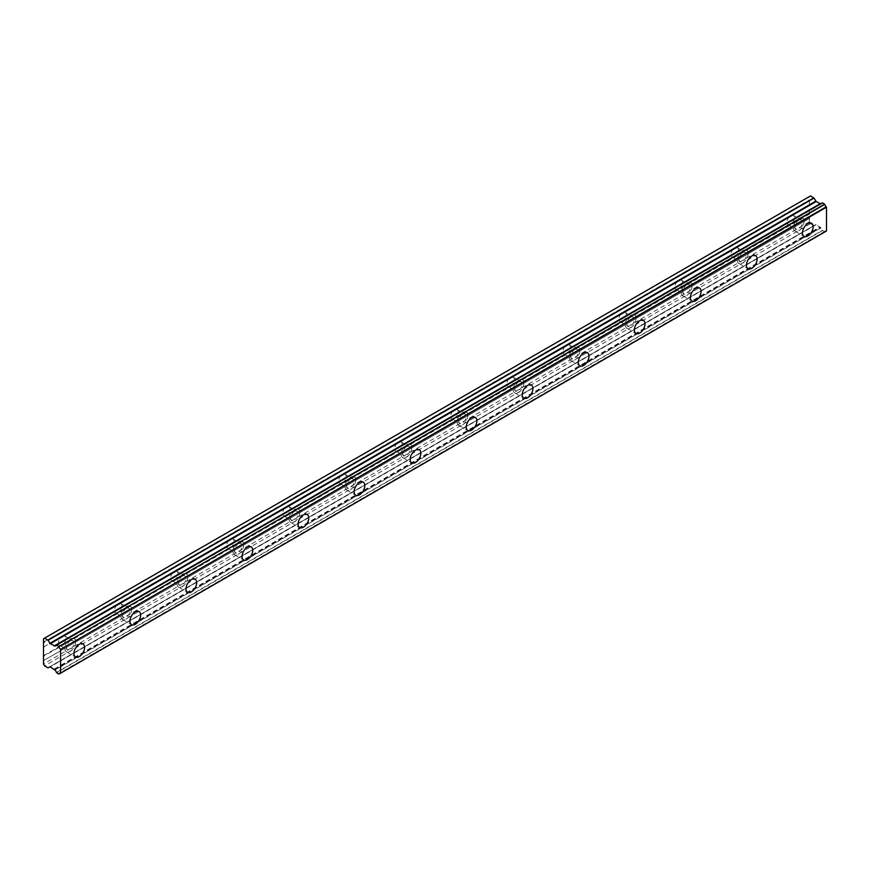 <?xml version="1.0" encoding="UTF-8"?>
<svg xmlns="http://www.w3.org/2000/svg" width="870" height="870" viewBox="0 0 870 870"><rect width="100%" height="100%" fill="white"/><g stroke="black" fill="none" stroke-linecap="round" stroke-linejoin="round"><path stroke-width="0.65" stroke-dasharray="4.35 3.26" d="M798.747 230.757A7.547 4.361 120 0 0 803.673 224.101A7.547 4.361 120 0 0 802.521 218.055A7.547 4.361 120 0 0 798.747 218.424A7.547 4.361 120 0 0 793.81 225.08A7.547 4.361 120 0 0 794.973 231.126A7.547 4.361 120 0 0 798.747 230.757M70.187 651.38A7.547 4.361 120 0 0 75.114 644.735A7.547 4.361 120 0 0 73.961 638.689A7.547 4.361 120 0 0 70.187 639.058A7.547 4.361 120 0 0 65.261 645.714A7.547 4.361 120 0 0 66.414 651.76A7.547 4.361 120 0 0 70.187 651.38M126.226 619.027A7.547 4.361 120 0 0 131.163 612.371A7.547 4.361 120 0 0 130 606.325A7.547 4.361 120 0 0 126.226 606.705A7.547 4.361 120 0 0 121.3 613.35A7.547 4.361 120 0 0 122.452 619.407A7.547 4.361 120 0 0 126.226 619.027M182.276 586.674A7.547 4.361 120 0 0 187.202 580.018A7.547 4.361 120 0 0 186.049 573.972A7.547 4.361 120 0 0 182.276 574.341A7.547 4.361 120 0 0 177.339 580.997A7.547 4.361 120 0 0 178.502 587.043A7.547 4.361 120 0 0 182.276 586.674M238.315 554.321A7.547 4.361 120 0 0 243.252 547.665A7.547 4.361 120 0 0 242.088 541.618A7.547 4.361 120 0 0 238.315 541.988A7.547 4.361 120 0 0 233.388 548.644A7.547 4.361 120 0 0 234.541 554.69A7.547 4.361 120 0 0 238.315 554.321M294.354 521.956A7.547 4.361 120 0 0 299.291 515.312A7.547 4.361 120 0 0 298.138 509.254A7.547 4.361 120 0 0 294.354 509.635A7.547 4.361 120 0 0 289.427 516.291A7.547 4.361 120 0 0 290.58 522.337A7.547 4.361 120 0 0 294.354 521.956M350.403 489.603A7.547 4.361 120 0 0 355.33 482.948A7.547 4.361 120 0 0 354.177 476.901A7.547 4.361 120 0 0 350.403 477.282A7.547 4.361 120 0 0 345.466 483.927A7.547 4.361 120 0 0 346.63 489.973A7.547 4.361 120 0 0 350.403 489.603M406.442 457.25A7.547 4.361 120 0 0 411.379 450.595A7.547 4.361 120 0 0 410.216 444.548A7.547 4.361 120 0 0 406.442 444.918A7.547 4.361 120 0 0 401.516 451.573A7.547 4.361 120 0 0 402.669 457.62A7.547 4.361 120 0 0 406.442 457.25M462.492 424.886A7.547 4.361 120 0 0 467.418 418.242A7.547 4.361 120 0 0 466.266 412.195A7.547 4.361 120 0 0 462.492 412.565A7.547 4.361 120 0 0 457.555 419.22A7.547 4.361 120 0 0 458.718 425.267A7.547 4.361 120 0 0 462.492 424.886M518.531 392.533A7.547 4.361 120 0 0 523.457 385.888A7.547 4.361 120 0 0 522.304 379.831A7.547 4.361 120 0 0 518.531 380.212A7.547 4.361 120 0 0 513.604 386.856A7.547 4.361 120 0 0 514.757 392.914A7.547 4.361 120 0 0 518.531 392.533M574.57 360.18A7.547 4.361 120 0 0 579.507 353.524A7.547 4.361 120 0 0 578.343 347.478A7.547 4.361 120 0 0 574.57 347.848A7.547 4.361 120 0 0 569.643 354.503A7.547 4.361 120 0 0 570.796 360.55A7.547 4.361 120 0 0 574.57 360.18M630.619 327.827A7.547 4.361 120 0 0 635.546 321.171A7.547 4.361 120 0 0 634.393 315.125A7.547 4.361 120 0 0 630.619 315.495A7.547 4.361 120 0 0 625.682 322.15A7.547 4.361 120 0 0 626.846 328.197A7.547 4.361 120 0 0 630.619 327.827M686.658 295.463A7.547 4.361 120 0 0 691.596 288.818A7.547 4.361 120 0 0 690.432 282.772A7.547 4.361 120 0 0 686.658 283.142A7.547 4.361 120 0 0 681.732 289.797A7.547 4.361 120 0 0 682.885 295.844A7.547 4.361 120 0 0 686.658 295.463M742.697 263.11A7.547 4.361 120 0 0 747.635 256.454A7.547 4.361 120 0 0 746.482 250.408A7.547 4.361 120 0 0 742.697 250.788A7.547 4.361 120 0 0 737.771 257.433A7.547 4.361 120 0 0 738.924 263.49A7.547 4.361 120 0 0 742.697 263.11M56.387 672.543L822.302 230.343L824.825 231.801A2.469 1.425 60 0 1 825.304 231.05A2.469 1.425 60 0 1 826.272 231.05M798.747 220.273A5.285 3.056 -60 0 1 801.39 220.012A5.285 3.056 -60 0 1 802.194 224.253A5.285 3.056 -60 0 1 798.747 228.908A5.285 3.056 -60 0 1 796.104 229.169A5.285 3.056 -60 0 1 795.289 224.938A5.285 3.056 -60 0 1 798.747 220.273M809.415 213.498L809.415 204.874L790.743 215.651A5.285 3.056 -60 0 1 793.386 215.39A5.285 3.056 -60 0 1 794.19 219.631A5.285 3.056 -60 0 1 790.743 224.286L809.415 213.498L809.415 221.817L810.492 223.666L813.841 225.602L816.18 224.645L820.856 227.918A2.469 1.425 60 0 1 822.302 230.343M820.443 203.808L54.516 646.008L820.704 203.656M70.187 640.907A5.285 3.056 -60 0 1 72.83 640.646A5.285 3.056 -60 0 1 73.635 644.877A5.285 3.056 -60 0 1 70.187 649.531A5.285 3.056 -60 0 1 67.545 649.792A5.285 3.056 -60 0 1 66.74 645.562A5.285 3.056 -60 0 1 70.187 640.907M43.5 655.697L62.183 644.909A5.285 3.056 120 0 0 65.631 640.255A5.285 3.056 120 0 0 64.826 636.024A5.285 3.056 120 0 0 62.183 636.285L43.5 647.073M126.226 608.554A5.285 3.056 -60 0 1 128.869 608.293A5.285 3.056 -60 0 1 129.684 612.524A5.285 3.056 -60 0 1 126.226 617.178A5.285 3.056 -60 0 1 123.583 617.439A5.285 3.056 -60 0 1 122.779 613.209A5.285 3.056 -60 0 1 126.226 608.554M118.222 612.556A5.285 3.056 120 0 0 121.68 607.902A5.285 3.056 120 0 0 120.865 603.671A5.285 3.056 120 0 0 118.222 603.932L790.743 215.651A5.285 3.056 120 0 0 787.285 220.317A5.285 3.056 120 0 0 788.1 224.547A5.285 3.056 120 0 0 790.743 224.286L734.693 256.639A5.285 3.056 120 0 0 738.151 251.985A5.285 3.056 120 0 0 737.336 247.754A5.285 3.056 120 0 0 734.693 248.015A5.285 3.056 120 0 0 731.246 252.67A5.285 3.056 120 0 0 732.051 256.9A5.285 3.056 120 0 0 734.693 256.639L678.654 288.992A5.285 3.056 120 0 0 682.102 284.338A5.285 3.056 120 0 0 681.297 280.107A5.285 3.056 120 0 0 678.654 280.368A5.285 3.056 120 0 0 675.207 285.023A5.285 3.056 120 0 0 676.012 289.253A5.285 3.056 120 0 0 678.654 288.992L622.615 321.356A5.285 3.056 120 0 0 626.063 316.691A5.285 3.056 120 0 0 625.247 312.46A5.285 3.056 120 0 0 622.615 312.721A5.285 3.056 120 0 0 619.157 317.376A5.285 3.056 120 0 0 619.973 321.617A5.285 3.056 120 0 0 622.615 321.356L566.566 353.709A5.285 3.056 120 0 0 570.024 349.055A5.285 3.056 120 0 0 569.208 344.814A5.285 3.056 120 0 0 566.566 345.075A5.285 3.056 120 0 0 563.118 349.74A5.285 3.056 120 0 0 563.923 353.97A5.285 3.056 120 0 0 566.566 353.709L510.527 386.062A5.285 3.056 120 0 0 513.974 381.408A5.285 3.056 120 0 0 513.169 377.178A5.285 3.056 120 0 0 510.527 377.439A5.285 3.056 120 0 0 507.069 382.093A5.285 3.056 120 0 0 507.884 386.323A5.285 3.056 120 0 0 510.527 386.062L454.477 418.416A5.285 3.056 120 0 0 457.935 413.761A5.285 3.056 120 0 0 457.12 409.531A5.285 3.056 120 0 0 454.477 409.792A5.285 3.056 120 0 0 451.03 414.446A5.285 3.056 120 0 0 451.834 418.677A5.285 3.056 120 0 0 454.477 418.416L398.438 450.78A5.285 3.056 120 0 0 401.886 446.125A5.285 3.056 120 0 0 401.081 441.884A5.285 3.056 120 0 0 398.438 442.145A5.285 3.056 120 0 0 394.991 446.799A5.285 3.056 120 0 0 395.796 451.041A5.285 3.056 120 0 0 398.438 450.78L342.399 483.133A5.285 3.056 120 0 0 345.847 478.478A5.285 3.056 120 0 0 345.042 474.248A5.285 3.056 120 0 0 342.399 474.509A5.285 3.056 120 0 0 338.941 479.163A5.285 3.056 120 0 0 339.757 483.394A5.285 3.056 120 0 0 342.399 483.133L286.35 515.486A5.285 3.056 120 0 0 289.808 510.831A5.285 3.056 120 0 0 288.992 506.601A5.285 3.056 120 0 0 286.35 506.862A5.285 3.056 120 0 0 282.902 511.516A5.285 3.056 120 0 0 283.707 515.747A5.285 3.056 120 0 0 286.35 515.486L230.311 547.85A5.285 3.056 120 0 0 233.758 543.184A5.285 3.056 120 0 0 232.953 538.954A5.285 3.056 120 0 0 230.311 539.215A5.285 3.056 120 0 0 226.863 543.87A5.285 3.056 120 0 0 227.668 548.111A5.285 3.056 120 0 0 230.311 547.85L174.272 580.203A5.285 3.056 120 0 0 177.719 575.548A5.285 3.056 120 0 0 176.904 571.307A5.285 3.056 120 0 0 174.272 571.568A5.285 3.056 120 0 0 170.814 576.234A5.285 3.056 120 0 0 171.629 580.464A5.285 3.056 120 0 0 174.272 580.203L62.183 644.909A5.285 3.056 -60 0 1 59.541 645.17A5.285 3.056 -60 0 1 58.725 640.94A5.285 3.056 -60 0 1 62.183 636.285L118.222 603.932A5.285 3.056 120 0 0 114.775 608.587A5.285 3.056 120 0 0 115.579 612.817A5.285 3.056 120 0 0 118.222 612.556M182.276 576.19A5.285 3.056 -60 0 1 184.918 575.929A5.285 3.056 -60 0 1 185.723 580.17A5.285 3.056 -60 0 1 182.276 584.825A5.285 3.056 -60 0 1 179.633 585.086A5.285 3.056 -60 0 1 178.818 580.856A5.285 3.056 -60 0 1 182.276 576.19M238.315 543.837A5.285 3.056 -60 0 1 240.957 543.576A5.285 3.056 -60 0 1 241.773 547.806A5.285 3.056 -60 0 1 238.315 552.472A5.285 3.056 -60 0 1 235.672 552.733A5.285 3.056 -60 0 1 234.867 548.491A5.285 3.056 -60 0 1 238.315 543.837M294.354 511.484A5.285 3.056 -60 0 1 296.996 511.223A5.285 3.056 -60 0 1 297.812 515.453A5.285 3.056 -60 0 1 294.354 520.108A5.285 3.056 -60 0 1 291.722 520.369A5.285 3.056 -60 0 1 290.906 516.138A5.285 3.056 -60 0 1 294.354 511.484M350.403 479.131A5.285 3.056 -60 0 1 353.046 478.87A5.285 3.056 -60 0 1 353.851 483.1A5.285 3.056 -60 0 1 350.403 487.755A5.285 3.056 -60 0 1 347.761 488.016A5.285 3.056 -60 0 1 346.945 483.785A5.285 3.056 -60 0 1 350.403 479.131M406.442 446.767A5.285 3.056 -60 0 1 409.085 446.506A5.285 3.056 -60 0 1 409.9 450.747A5.285 3.056 -60 0 1 406.442 455.401A5.285 3.056 -60 0 1 403.8 455.662A5.285 3.056 -60 0 1 402.995 451.421A5.285 3.056 -60 0 1 406.442 446.767M462.492 414.414A5.285 3.056 -60 0 1 465.135 414.153A5.285 3.056 -60 0 1 465.939 418.383A5.285 3.056 -60 0 1 462.492 423.037A5.285 3.056 -60 0 1 459.849 423.309A5.285 3.056 -60 0 1 459.034 419.068A5.285 3.056 -60 0 1 462.492 414.414M518.531 382.06A5.285 3.056 -60 0 1 521.173 381.799A5.285 3.056 -60 0 1 521.978 386.03A5.285 3.056 -60 0 1 518.531 390.684A5.285 3.056 -60 0 1 515.888 390.945A5.285 3.056 -60 0 1 515.083 386.715A5.285 3.056 -60 0 1 518.531 382.06M574.57 349.707A5.285 3.056 -60 0 1 577.212 349.435A5.285 3.056 -60 0 1 578.028 353.677A5.285 3.056 -60 0 1 574.57 358.331A5.285 3.056 -60 0 1 571.927 358.592A5.285 3.056 -60 0 1 571.122 354.362A5.285 3.056 -60 0 1 574.57 349.707M630.619 317.343A5.285 3.056 -60 0 1 633.262 317.082A5.285 3.056 -60 0 1 634.067 321.324A5.285 3.056 -60 0 1 630.619 325.978A5.285 3.056 -60 0 1 627.977 326.239A5.285 3.056 -60 0 1 627.161 321.998A5.285 3.056 -60 0 1 630.619 317.343M686.658 284.99A5.285 3.056 -60 0 1 689.301 284.729A5.285 3.056 -60 0 1 690.117 288.96A5.285 3.056 -60 0 1 686.658 293.614A5.285 3.056 -60 0 1 684.016 293.875A5.285 3.056 -60 0 1 683.211 289.645A5.285 3.056 -60 0 1 686.658 284.99M742.697 252.637A5.285 3.056 -60 0 1 745.34 252.376A5.285 3.056 -60 0 1 746.155 256.606A5.285 3.056 -60 0 1 742.697 261.261A5.285 3.056 -60 0 1 740.065 261.522A5.285 3.056 -60 0 1 739.25 257.292A5.285 3.056 -60 0 1 742.697 252.637M809.415 204.874L809.415 196.555L43.5 638.754M810.492 195.935L809.415 196.555M822.302 202.906A2.469 1.425 60 0 1 821.824 203.645A2.469 1.425 60 0 1 820.899 203.667M822.454 230.583L56.539 672.782M54.147 669.084L820.062 226.885M810.492 223.666L44.566 665.865M809.415 221.817L43.5 664.017M809.415 218.424L43.5 660.624M43.772 660.471L809.687 218.272M809.687 213.966L43.772 656.165M43.772 646.921L809.687 204.711M809.687 200.404L43.772 642.604M43.5 642.136L809.415 199.937M54.516 669.487L820.443 227.287M824.825 231.801L60.269 673.217M58.747 674.054L824.673 231.855M820.856 227.918L54.941 670.117M816.18 224.645L50.264 666.844M49.884 666.801L815.799 224.601M814.037 225.624L48.111 667.823M47.926 667.812L813.841 225.602M54.788 669.943L820.704 227.744M802.521 218.055L811.59 223.296M73.961 638.689L83.031 643.92M130 606.325L139.08 611.567M186.049 573.972L195.119 579.213M242.088 541.618L251.169 546.849M298.138 509.254L307.208 514.496M354.177 476.901L363.247 482.143M410.216 444.548L419.296 449.79M466.266 412.195L475.335 417.426M522.304 379.831L531.374 385.073M578.343 347.478L587.424 352.72M634.393 315.125L643.463 320.367M690.432 282.772L699.513 288.003M746.482 250.408L755.551 255.649M793.386 215.39L801.39 220.012M64.826 636.024L72.83 640.646M120.865 603.671L128.869 608.293M176.904 571.307L184.918 575.929M232.953 538.954L240.957 543.576M288.992 506.601L296.996 511.223M345.042 474.248L353.046 478.87M401.081 441.884L409.085 446.506M457.12 409.531L465.135 414.153M513.169 377.178L521.173 381.799M569.208 344.814L577.212 349.435M625.247 312.46L633.262 317.082M681.297 280.107L689.301 284.729M737.336 247.754L745.34 252.376M794.973 231.126L804.043 236.368M66.414 651.76L75.483 656.991M122.452 619.407L131.533 624.638M178.502 587.043L187.572 592.285M234.541 554.69L243.611 559.932M290.58 522.337L299.661 527.568M346.63 489.973L355.699 495.215M402.669 457.62L411.749 462.862M458.718 425.267L467.788 430.509M514.757 392.914L523.827 398.145M570.796 360.55L579.877 365.791M626.846 328.197L635.916 333.438M682.885 295.844L691.954 301.074M738.924 263.49L748.004 268.721M825.304 231.05L59.377 673.25M821.824 203.645L55.908 645.844M824.782 231.866L60.313 673.228M788.1 224.547L796.104 229.169M59.541 645.17L67.545 649.792M115.579 612.817L123.583 617.439M171.629 580.464L179.633 585.086M227.668 548.111L235.672 552.733M283.707 515.747L291.722 520.369M339.757 483.394L347.761 488.016M395.796 451.041L403.8 455.662M451.834 418.677L459.849 423.309M507.884 386.323L515.888 390.945M563.923 353.97L571.927 358.592M619.973 321.617L627.977 326.239M676.012 289.253L684.016 293.875M732.051 256.9L740.065 261.522"/><path stroke-width="1.3" d="M807.817 235.998A7.547 4.361 120 0 0 812.754 229.343A7.547 4.361 120 0 0 811.59 223.296A7.547 4.361 120 0 0 807.817 223.666A7.547 4.361 120 0 0 802.89 230.322A7.547 4.361 120 0 0 804.043 236.368A7.547 4.361 120 0 0 807.817 235.998M79.257 656.622A7.547 4.361 120 0 0 84.194 649.966A7.547 4.361 120 0 0 83.031 643.92A7.547 4.361 120 0 0 79.257 644.3A7.547 4.361 120 0 0 74.331 650.945A7.547 4.361 120 0 0 75.483 656.991A7.547 4.361 120 0 0 79.257 656.622M135.307 624.268A7.547 4.361 120 0 0 140.233 617.613A7.547 4.361 120 0 0 139.08 611.567A7.547 4.361 120 0 0 135.307 611.936A7.547 4.361 120 0 0 130.369 618.592A7.547 4.361 120 0 0 131.533 624.638A7.547 4.361 120 0 0 135.307 624.268M191.346 591.915A7.547 4.361 120 0 0 196.283 585.26A7.547 4.361 120 0 0 195.119 579.213A7.547 4.361 120 0 0 191.346 579.583A7.547 4.361 120 0 0 186.419 586.239A7.547 4.361 120 0 0 187.572 592.285A7.547 4.361 120 0 0 191.346 591.915M247.384 559.551A7.547 4.361 120 0 0 252.322 552.907A7.547 4.361 120 0 0 251.169 546.849A7.547 4.361 120 0 0 247.384 547.23A7.547 4.361 120 0 0 242.458 553.875A7.547 4.361 120 0 0 243.611 559.932A7.547 4.361 120 0 0 247.384 559.551M303.434 527.198A7.547 4.361 120 0 0 308.361 520.543A7.547 4.361 120 0 0 307.208 514.496A7.547 4.361 120 0 0 303.434 514.877A7.547 4.361 120 0 0 298.497 521.521A7.547 4.361 120 0 0 299.661 527.568A7.547 4.361 120 0 0 303.434 527.198M359.473 494.845A7.547 4.361 120 0 0 364.41 488.19A7.547 4.361 120 0 0 363.247 482.143A7.547 4.361 120 0 0 359.473 482.513A7.547 4.361 120 0 0 354.547 489.168A7.547 4.361 120 0 0 355.699 495.215A7.547 4.361 120 0 0 359.473 494.845M415.523 462.481A7.547 4.361 120 0 0 420.449 455.837A7.547 4.361 120 0 0 419.296 449.79A7.547 4.361 120 0 0 415.523 450.16A7.547 4.361 120 0 0 410.586 456.815A7.547 4.361 120 0 0 411.749 462.862A7.547 4.361 120 0 0 415.523 462.481M471.562 430.128A7.547 4.361 120 0 0 476.488 423.483A7.547 4.361 120 0 0 475.335 417.426A7.547 4.361 120 0 0 471.562 417.807A7.547 4.361 120 0 0 466.635 424.451A7.547 4.361 120 0 0 467.788 430.509A7.547 4.361 120 0 0 471.562 430.128M527.601 397.775A7.547 4.361 120 0 0 532.538 391.119A7.547 4.361 120 0 0 531.374 385.073A7.547 4.361 120 0 0 527.601 385.443A7.547 4.361 120 0 0 522.674 392.098A7.547 4.361 120 0 0 523.827 398.145A7.547 4.361 120 0 0 527.601 397.775M583.65 365.422A7.547 4.361 120 0 0 588.577 358.766A7.547 4.361 120 0 0 587.424 352.72A7.547 4.361 120 0 0 583.65 353.089A7.547 4.361 120 0 0 578.713 359.745A7.547 4.361 120 0 0 579.877 365.791A7.547 4.361 120 0 0 583.65 365.422M639.689 333.058A7.547 4.361 120 0 0 644.626 326.413A7.547 4.361 120 0 0 643.463 320.367A7.547 4.361 120 0 0 639.689 320.736A7.547 4.361 120 0 0 634.763 327.392A7.547 4.361 120 0 0 635.916 333.438A7.547 4.361 120 0 0 639.689 333.058M695.728 300.705A7.547 4.361 120 0 0 700.665 294.049A7.547 4.361 120 0 0 699.513 288.003A7.547 4.361 120 0 0 695.728 288.383A7.547 4.361 120 0 0 690.802 295.028A7.547 4.361 120 0 0 691.954 301.074A7.547 4.361 120 0 0 695.728 300.705M751.778 268.351A7.547 4.361 120 0 0 756.704 261.696A7.547 4.361 120 0 0 755.551 255.649A7.547 4.361 120 0 0 751.778 256.019A7.547 4.361 120 0 0 746.841 262.675A7.547 4.361 120 0 0 748.004 268.721A7.547 4.361 120 0 0 751.778 268.351M60.269 673.217L58.747 674.054L56.387 672.543A2.469 1.425 60 0 0 54.941 670.117L50.264 666.844L47.926 667.812L44.566 665.865L43.5 664.017L43.5 638.754L44.566 638.134L48.111 640.276L814.037 198.077L810.492 195.935L44.566 638.134M820.899 203.667A2.469 1.425 60 0 1 820.856 203.656L54.788 645.855L50.264 643.735L48.111 640.276M814.037 198.077L816.18 201.535L820.432 203.819M60.585 673.075L60.585 649.422L826.5 207.212L826.5 230.876L60.356 673.25A2.469 1.425 60 0 0 59.377 673.25A2.469 1.425 60 0 0 58.91 674M826.5 207.212L826.272 206.777A2.469 1.425 60 0 1 824.825 204.363L822.346 202.83L56.506 645.029M60.574 673.119L826.5 230.876M820.704 203.656L54.788 645.855L820.856 203.656M826.272 206.777L60.585 649.422M60.356 648.987A2.469 1.425 60 0 1 58.91 646.562L824.825 204.363M824.673 204.124L58.91 646.562M58.747 646.323L56.539 645.051L822.454 202.84M54.941 645.855A2.469 1.425 60 0 0 55.908 645.844A2.469 1.425 60 0 0 56.387 645.105L56.539 645.051M820.062 203.776L54.147 645.975M813.841 197.871L47.926 640.07M815.799 201.133L49.884 643.332M50.264 643.735L816.18 201.535M826.424 231.05L60.498 673.25M822.346 202.83L56.43 645.029M60.313 673.228L58.866 674.065"/></g></svg>
